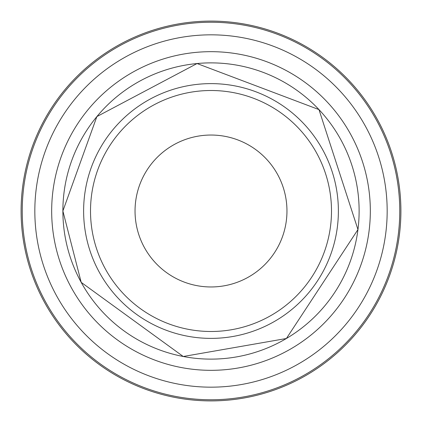 <?xml version="1.0" encoding="UTF-8"?>
<svg xmlns="http://www.w3.org/2000/svg" width="422" height="422" viewBox="0 0 422 422"><rect width="100%" height="100%" fill="white"/><g stroke="black" fill="none" stroke-linecap="round" stroke-linejoin="round"><path stroke-width="0.63" d="M286.96 211A75.96 75.96 0 0 1 211 286.96A75.96 75.96 0 0 1 135.04 211A75.96 75.96 0 0 1 211 135.04A75.96 75.96 0 0 1 286.96 211M21.1 211A189.9 189.9 0 0 0 305.95 375.459A189.9 189.9 0 0 0 305.95 46.541A189.9 189.9 0 0 0 21.1 211M211 399.761A188.761 188.761 0 0 1 22.239 211A188.761 188.761 0 0 1 211 22.239A188.761 188.761 0 0 1 399.761 211A188.761 188.761 0 0 1 211 399.761M62.878 211A148.122 148.122 0 0 1 285.061 82.723A148.122 148.122 0 0 1 285.061 339.277A148.122 148.122 0 0 1 62.878 211L81.198 282.36L183.243 356.5L286.401 338.497L357.956 229.563L318.974 109.604L197.058 63.537L96.87 116.583L62.878 211M331.497 211A120.497 120.497 0 0 0 150.754 106.65A120.497 120.497 0 0 0 150.754 315.35A120.497 120.497 0 0 0 331.497 211M338.381 211A127.381 127.381 0 0 1 211 338.381A127.381 127.381 0 0 1 83.619 211A127.381 127.381 0 0 1 211 83.619A127.381 127.381 0 0 1 338.381 211M51.674 211A159.326 159.326 0 0 0 211 370.326A159.326 159.326 0 0 0 370.326 211A159.326 159.326 0 0 0 211 51.674A159.326 159.326 0 0 0 51.674 211M34.831 211A176.169 176.169 0 0 1 299.082 58.431A176.169 176.169 0 0 1 299.082 363.569A176.169 176.169 0 0 1 34.831 211"/></g></svg>
